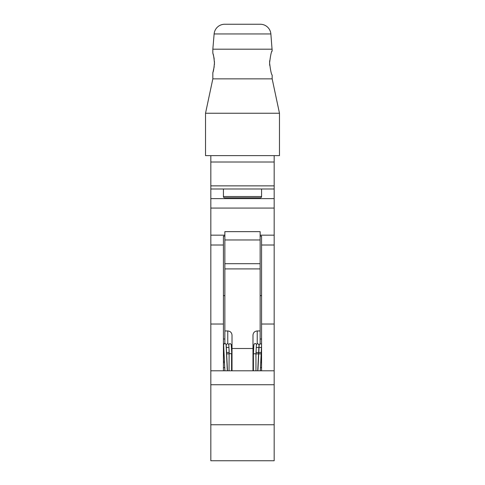 <?xml version="1.0" encoding="UTF-8"?>
<svg xmlns="http://www.w3.org/2000/svg" width="485" height="485" viewBox="0 0 485 485"><rect width="100%" height="100%" fill="white"/><g stroke="black" fill="none" stroke-linecap="round" stroke-linejoin="round"><path stroke-width="0.73" d="M210.823 424.757L274.177 424.757L274.177 460.75L210.823 460.75L210.823 155.624L279.475 155.624L279.475 113.248L272.164 78.855L272.164 75.108C271.333 74.375 270.478 70.313 269.599 62.923L269.708 65.39M274.177 424.757L274.177 155.624M260.142 236.146L261.573 236.146L261.573 370.795M224.858 236.146L223.427 236.146L223.427 370.795M210.823 188.998L274.177 188.998M227.774 343.532L227.774 330.952L224.858 330.952L224.858 231.654L260.142 231.654L260.142 330.952L257.226 330.952L257.226 343.604M257.226 330.952C254.649 331.213 253.237 332.613 252.988 335.165L252.988 370.795M232.012 370.795L232.012 335.165C231.757 332.607 230.345 331.207 227.774 330.952M224.858 263.701L260.142 263.701M224.858 295.614L223.427 295.614M260.142 295.614L261.573 295.614M253.419 368.564L252.988 369.406M232.012 369.406L231.581 368.564M224.858 330.952L224.858 343.471M224.858 339.009L223.427 339.009M260.142 343.495L260.142 330.952M260.142 339.009L261.573 339.009M223.427 353.85L224.07 353.85M226.61 353.85L229.199 353.85M252.988 353.85L253.425 353.85M255.965 353.85L261.573 353.85M223.427 367.648L224.561 367.648M231.581 367.648L232.012 367.648M252.988 367.648L253.419 367.648M260.645 367.648L261.573 367.648M223.427 362.604L224.355 362.604M231.581 362.604L232.012 362.604M252.988 362.604L253.419 362.604M260.851 362.604L261.573 362.604M223.427 347.466L223.815 347.466M226.362 347.466L228.987 347.466M231.533 347.466L232.012 347.466M252.988 347.466L253.673 347.466M256.219 347.466L261.573 347.466M223.427 352.51L224.021 352.51M226.568 352.51L229.193 352.51M252.988 352.51L253.473 352.51M256.013 352.51L261.573 352.51M223.427 361.264L224.312 361.264M231.581 361.264L232.012 361.264M252.988 361.264L253.419 361.264M260.9 361.264L261.573 361.264M223.737 346.157A1.273 1.273 180 0 1 223.53 345.466L223.912 343.835L224.531 343.507M225.379 343.61L225.798 343.95M256.517 344.574L255.619 343.532L254.849 343.525L254.031 344.265L253.8 345.556L253.419 354.026L254.692 353.674L255.959 354.026L255.91 356.984M255.959 354.026L256.383 345.223M261.573 344.235A1.273 1.273 0 0 0 261.318 343.859L259.214 344.235L257.941 369.897M229.041 370.795L229.114 353.904A1.273 0.364 -0 0 1 230.308 353.668A1.273 0.364 -0 0 1 231.581 354.026L231.581 370.795M223.658 345.29L223.53 344.744M228.69 344.586L229.993 343.471L231.242 344.459L231.788 354.001A1.273 0.352 180 0 0 230.175 353.668M210.823 155.624L205.525 155.624L205.525 113.248L212.836 78.855L212.836 72.514C213.358 71.968 213.897 68.767 214.455 62.923L214.388 64.826M214.206 66.645L213.085 71.719M270.873 33.95L214.127 33.95A10.597 10.597 0 0 1 224.688 24.25L260.312 24.25A10.597 10.597 0 0 1 270.873 33.95L272.164 50.737C271.333 51.483 270.478 55.545 269.599 62.923M214.127 33.95L212.836 49.191L272.164 49.191M213.073 54.078L213.327 54.944M213.351 55.035L213.909 57.418M213.946 57.594L214.206 59.2M214.4 61.225L214.455 62.923C213.897 57.072 213.358 53.877 212.836 53.332L212.836 49.191M269.599 62.51L269.684 60.716M271.794 51.683L272.164 50.737M205.525 113.248L279.475 113.248M212.836 78.855L272.164 78.855M223.427 188.998L223.427 196.522A1.273 1.273 0 0 0 224.7 197.789L260.299 197.789A1.273 1.273 0 0 0 261.573 196.522L261.573 188.998M251.103 197.789L233.897 197.789M261.573 324.029L274.177 324.029M210.823 324.029L223.427 324.029M210.823 245.01L223.427 245.01M210.823 235.17L224.858 235.17M260.142 235.17L274.177 235.17M261.573 245.01L274.177 245.01M210.823 384.738L274.177 384.738M210.823 208.071L274.177 208.071M210.823 198.62L274.177 198.62M210.823 185.87L274.177 185.87M210.823 162.014L274.177 162.014M252.988 348.503L232.012 348.503M224.858 268.908L260.142 268.908M224.858 239.966L260.142 239.966M253.703 346.939A4.238 4.153 -0 0 0 253.4 347.466M227.368 370.37L226.077 344.744L227.714 343.513L228.49 344.101C228.738 344.671 228.781 342.865 229.205 354.026M223.427 196.522L261.573 196.522M210.823 370.795L274.177 370.795M223.427 346.83L223.779 346.817M255.959 356.893L255.959 370.795M255.959 355.359C256.389 342.743 256.547 344.514 256.62 344.259L257.45 343.519L259.135 344.744M260.318 370.795L261.573 345.15M257.735 370.795L258.99 345.15M223.652 345.187L224.901 370.795M229.235 353.832L229.193 352.443M229.175 351.989L228.823 345.187M226.216 345.12L227.483 370.795M227.271 369.934L226.077 344.465L225.489 343.677L223.924 343.853M253.419 354.026L253.419 370.795"/></g></svg>
